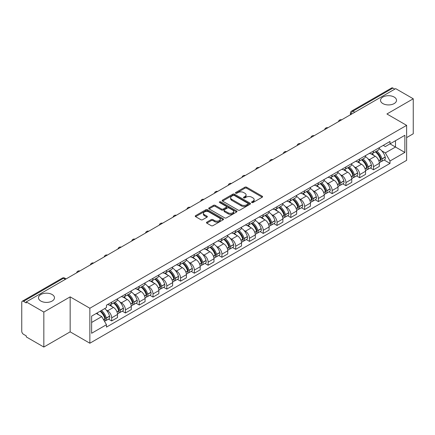 <?xml version="1.0" encoding="UTF-8"?>
<svg xmlns="http://www.w3.org/2000/svg" width="435" height="435" viewBox="0 0 435 435"><rect width="100%" height="100%" fill="white"/><g stroke="black" fill="none" stroke-linecap="round" stroke-linejoin="round"><path stroke-width="0.65" d="M251.8 202.531A0.859 0.495 0 0 0 253.012 202.531L262.223 197.213A1.229 0.707 0 0 0 262.582 196.712A1.229 0.707 0 0 0 262.223 196.212L246.618 187.202A1.229 0.707 0 0 0 244.883 187.202L235.672 192.52A0.859 0.495 0 0 0 235.422 192.868A0.859 0.495 0 0 0 235.672 193.222A0.859 0.495 0 0 0 236.885 193.222L238.075 192.531A3.926 2.267 0 0 1 243.627 192.531L244.927 193.281A3.926 2.267 0 0 1 246.074 194.885A3.926 2.267 0 0 1 244.927 196.489L243.736 197.175A0.859 0.495 0 0 0 243.486 197.528A0.859 0.495 0 0 0 243.736 197.876A0.859 0.495 0 0 0 244.948 197.876L246.139 197.185A3.926 2.267 0 0 1 251.691 197.185L252.991 197.936A3.926 2.267 0 0 1 254.138 199.54A3.926 2.267 0 0 1 252.991 201.144L251.8 201.829A0.859 0.495 0 0 0 251.55 202.183A0.859 0.495 0 0 0 251.8 202.531L251.8 201.829M52.135 294.522A7.993 4.616 0 0 0 43.424 293.522A7.993 4.616 0 0 0 38.487 297.785A7.993 4.616 0 0 0 40.83 301.047A7.993 4.616 0 0 0 49.541 302.048A7.993 4.616 0 0 0 54.478 297.785A7.993 4.616 0 0 0 52.135 294.522M394.17 97.048A7.993 4.616 0 0 0 385.459 96.048A7.993 4.616 0 0 0 380.522 100.311A7.993 4.616 0 0 0 382.865 103.579A7.993 4.616 0 0 0 391.576 104.579A7.993 4.616 0 0 0 396.513 100.311A7.993 4.616 0 0 0 394.17 97.048M206.821 222.144A1.229 0.707 0 0 0 206.462 222.644A1.229 0.707 0 0 0 206.821 223.144L211.198 225.673A1.229 0.707 0 0 0 212.933 225.673L223.166 219.762A1.229 0.707 0 0 0 223.525 219.262A1.229 0.707 0 0 0 223.166 218.761L207.555 209.752A1.229 0.707 0 0 0 205.82 209.752L195.592 215.662A1.229 0.707 0 0 0 195.233 216.162A1.229 0.707 0 0 0 195.592 216.663L200.883 219.713A1.229 0.707 0 0 0 202.612 219.713L206.995 217.185A1.229 0.707 0 0 0 207.354 216.684A1.229 0.707 0 0 0 206.995 216.184L204.368 214.672A3.279 1.892 0 0 1 203.411 213.329A3.279 1.892 0 0 1 205.434 211.584A3.279 1.892 0 0 1 209.007 211.992L219.283 217.924A3.279 1.892 0 0 1 220.246 219.262A3.279 1.892 0 0 1 218.218 221.013A3.279 1.892 0 0 1 214.645 220.605L212.933 219.615A1.229 0.707 0 0 0 211.198 219.615L206.821 222.144L206.821 223.144M89.855 308.241L70.16 296.866L43.832 312.064L26.258 301.917L395.671 88.637L413.25 98.783L386.927 113.981L406.627 125.356L89.855 308.241L89.855 343.226L406.627 160.341L406.627 125.356M238.162 210.105A1.229 0.707 0 0 0 239.897 210.105L250.13 204.194A1.229 0.707 0 0 0 250.489 203.694A1.229 0.707 0 0 0 250.13 203.194L234.525 194.184A1.229 0.707 0 0 0 232.79 194.184L222.557 200.089A1.229 0.707 0 0 0 222.198 200.589A1.229 0.707 0 0 0 222.557 201.09L238.162 210.105M219.909 202.715A0.859 0.495 0 0 1 220.779 202.84L236.629 211.992L226.417 217.886A1.229 0.707 0 0 1 224.683 217.886L209.072 208.876L209.072 207.876A1.229 0.707 0 0 0 208.713 208.376A1.229 0.707 0 0 0 209.072 208.876M209.072 207.876L213.454 205.347A1.229 0.707 0 0 1 215.189 205.347L221.518 209.001A1.229 0.707 0 0 0 223.253 209.001L226.156 207.326A1.229 0.707 0 0 0 226.515 206.826A1.229 0.707 0 0 0 226.156 206.326L219.566 202.52A0.859 0.495 0 0 1 219.316 202.166A0.859 0.495 0 0 1 219.844 201.709A0.859 0.495 0 0 1 220.779 201.818L236.645 210.98A1.229 0.707 0 0 1 237.004 211.481A1.229 0.707 0 0 1 236.645 211.981L236.645 210.98M43.832 312.064L43.832 347.048L26.258 336.902L26.258 335.88L23.517 334.303A2.496 1.441 -120 0 1 21.75 331.242L21.75 302.374A2.496 1.441 -120 0 1 22.267 301.232L62.281 278.128A2.496 1.441 60 0 1 63.532 278.253L23.517 301.352A2.496 1.441 -120 0 0 22.267 301.232M406.627 137.596L413.25 133.768L413.25 98.783M43.832 347.048L70.16 331.851L89.855 343.226M26.258 301.917L26.258 302.934L23.517 301.352M354.77 112.246L352.915 111.175A2.496 1.441 60 0 0 351.67 111.05L391.685 87.952A2.496 1.441 60 0 1 392.935 88.071L352.915 111.175A2.496 1.441 120 0 0 351.148 114.236L351.148 114.34M394.79 89.142L392.935 88.071M373.496 151.005A5.747 3.317 60 0 1 372.311 153.588L378.14 150.222A5.747 3.317 -120 0 0 379.331 147.639M367.966 158.775L369.435 159.629A5.747 3.317 60 0 1 373.502 166.665L379.331 163.299A5.747 3.317 -120 0 0 375.264 156.263L371.093 153.849M379.331 163.299L379.331 166.409L373.502 169.775L370.337 167.948M372.311 153.588A5.747 3.317 60 0 1 369.478 153.327M373.502 166.665L373.502 169.775M359.718 158.965A5.747 3.317 60 0 1 358.527 161.543L364.361 158.177A5.747 3.317 -120 0 0 365.547 155.6M356.559 175.909L359.718 177.73L365.547 174.364L365.547 171.254A5.747 3.317 -120 0 0 361.485 164.218L357.314 161.809M358.527 161.543A5.747 3.317 60 0 1 355.699 161.282M354.188 166.735L355.656 167.584A5.747 3.317 60 0 1 359.718 174.62L359.718 177.73M345.939 166.92A5.747 3.317 60 0 1 344.748 169.498L350.577 166.132A5.747 3.317 -120 0 0 351.768 163.555M342.775 183.864L345.939 185.685L351.768 182.319L351.768 179.209A5.747 3.317 -120 0 0 347.706 172.173L343.53 169.764M344.748 169.498A5.747 3.317 60 0 1 341.921 169.237M340.404 174.691L341.877 175.539A5.747 3.317 60 0 1 345.939 182.575L345.939 185.685M332.161 174.875A5.747 3.317 60 0 1 330.97 177.453L336.799 174.087A5.747 3.317 -120 0 0 337.99 171.51M328.996 191.819L332.161 193.646L337.99 190.28L337.99 187.164A5.747 3.317 -120 0 0 333.928 180.128L329.752 177.719M330.97 177.453A5.747 3.317 60 0 1 328.137 177.197M326.625 182.646L328.093 183.494A5.747 3.317 60 0 1 332.161 190.53L332.161 193.646M318.376 182.831A5.747 3.317 60 0 1 317.186 185.413L323.02 182.042A5.747 3.317 -120 0 0 324.211 179.465M315.217 199.774L318.376 201.601L324.211 198.235L324.211 195.125A5.747 3.317 -120 0 0 320.144 188.083L315.973 185.674M317.186 185.413A5.747 3.317 60 0 1 314.358 185.152M312.847 190.601L314.315 191.449A5.747 3.317 60 0 1 318.376 198.49L318.376 201.601M304.598 190.786A5.747 3.317 60 0 1 303.407 193.368L309.236 190.003A5.747 3.317 -120 0 0 310.427 187.42M301.439 207.729L304.598 209.556L310.427 206.19L310.427 203.08A5.747 3.317 -120 0 0 306.365 196.038L302.194 193.629M303.407 193.368A5.747 3.317 60 0 1 300.58 193.107M299.062 198.556L300.536 199.404A5.747 3.317 60 0 1 304.598 206.446L304.598 209.556M290.819 198.741A5.747 3.317 60 0 1 289.628 201.323L295.457 197.958A5.747 3.317 -120 0 0 296.648 195.375M287.655 215.684L290.819 217.511L296.648 214.145L296.648 211.035A5.747 3.317 -120 0 0 292.586 203.999L288.41 201.584M289.628 201.323A5.747 3.317 60 0 1 286.801 201.062M285.284 206.511L286.752 207.364A5.747 3.317 60 0 1 290.819 214.401L290.819 217.511M277.035 206.701A5.747 3.317 60 0 1 275.85 209.278L281.679 205.913A5.747 3.317 -120 0 0 282.87 203.335M273.876 223.639L277.035 225.466L282.87 222.1L282.87 218.99A5.747 3.317 -120 0 0 278.802 211.954L274.632 209.545M275.85 209.278A5.747 3.317 60 0 1 273.017 209.017M271.505 214.471L272.973 215.32A5.747 3.317 60 0 1 277.035 222.356L277.035 225.466M263.257 214.656A5.747 3.317 60 0 1 262.066 217.234L267.895 213.868A5.747 3.317 -120 0 0 269.086 211.29M260.097 231.599L263.257 233.421L269.086 230.055L269.086 226.945A5.747 3.317 -120 0 0 265.024 219.909L260.853 217.5M262.066 217.234A5.747 3.317 60 0 1 259.238 216.973M257.727 222.426L259.195 223.275A5.747 3.317 60 0 1 263.257 230.311L263.257 233.421M249.478 222.611A5.747 3.317 60 0 1 248.287 225.189L254.116 221.823A5.747 3.317 -120 0 0 255.307 219.245M246.313 239.554L249.478 241.381L255.307 238.01L255.307 234.9A5.747 3.317 -120 0 0 251.245 227.864L247.069 225.455M248.287 225.189A5.747 3.317 60 0 1 245.46 224.933M243.943 230.381L245.416 231.23A5.747 3.317 60 0 1 249.478 238.266L249.478 241.381M235.699 230.566A5.747 3.317 60 0 1 234.508 233.144L240.337 229.778A5.747 3.317 -120 0 0 241.528 227.2M232.535 247.51L235.699 249.337L241.528 245.971L241.528 242.86A5.747 3.317 -120 0 0 237.461 235.819L233.29 233.41M234.508 233.144A5.747 3.317 60 0 1 231.676 232.888M230.164 238.336L231.632 239.185A5.747 3.317 60 0 1 235.699 246.226L235.699 249.337M221.915 238.521A5.747 3.317 60 0 1 220.724 241.104L226.559 237.738A5.747 3.317 -120 0 0 227.744 235.156M218.756 255.465L221.915 257.292L227.744 253.926L227.744 250.816A5.747 3.317 -120 0 0 223.682 243.774L219.512 241.365M220.724 241.104A5.747 3.317 60 0 1 217.897 240.843M216.385 246.292L217.853 247.14A5.747 3.317 60 0 1 221.915 254.181L221.915 257.292M208.137 246.476A5.747 3.317 60 0 1 206.946 249.059L212.775 245.693A5.747 3.317 -120 0 0 213.966 243.111M204.977 263.42L208.137 265.247L213.966 261.881L213.966 258.771A5.747 3.317 -120 0 0 209.904 251.729L205.728 249.32M206.946 249.059A5.747 3.317 60 0 1 204.118 248.798M202.601 254.247L204.075 255.1A5.747 3.317 60 0 1 208.137 262.136L208.137 265.247M194.358 254.437A5.747 3.317 60 0 1 193.167 257.014L198.996 253.648A5.747 3.317 -120 0 0 200.187 251.071M191.193 271.375L194.358 273.202L200.187 269.836L200.187 266.726A5.747 3.317 -120 0 0 196.125 259.69L191.949 257.281M193.167 257.014A5.747 3.317 60 0 1 190.34 256.753M188.823 262.207L190.291 263.055A5.747 3.317 60 0 1 194.358 270.091L194.358 273.202M180.574 262.392A5.747 3.317 60 0 1 179.389 264.969L185.218 261.604A5.747 3.317 -120 0 0 186.408 259.026M177.415 279.335L180.574 281.157L186.408 277.791L186.408 274.681A5.747 3.317 -120 0 0 182.341 267.645L178.171 265.236M179.389 264.969A5.747 3.317 60 0 1 176.556 264.708M175.044 270.162L176.512 271.01A5.747 3.317 60 0 1 180.574 278.047L180.574 281.157M166.795 270.347A5.747 3.317 60 0 1 165.605 272.924L171.433 269.559A5.747 3.317 -120 0 0 172.624 266.981M163.636 287.29L166.795 289.112L172.624 285.746L172.624 282.636A5.747 3.317 -120 0 0 168.562 275.6L164.392 273.191M165.605 272.924A5.747 3.317 60 0 1 162.777 272.669M161.26 278.117L162.733 278.965A5.747 3.317 60 0 1 166.795 286.002L166.795 289.112M153.017 278.302A5.747 3.317 60 0 1 151.826 280.879L157.655 277.514A5.747 3.317 -120 0 0 158.846 274.936M149.852 295.245L153.017 297.072L158.846 293.707L158.846 290.591A5.747 3.317 -120 0 0 154.784 283.555L150.608 281.146M151.826 280.879A5.747 3.317 60 0 1 148.998 280.624M147.481 286.072L148.955 286.921A5.747 3.317 60 0 1 153.017 293.962L153.017 297.072M139.233 286.257A5.747 3.317 60 0 1 138.047 288.84L143.876 285.474A5.747 3.317 -120 0 0 145.067 282.891M136.073 303.2L139.233 305.027L145.067 301.662L145.067 298.551A5.747 3.317 -120 0 0 141 291.51L136.829 289.101M138.047 288.84A5.747 3.317 60 0 1 135.214 288.579M133.703 294.027L135.171 294.876A5.747 3.317 60 0 1 139.233 301.917L139.233 305.027M125.454 294.212A5.747 3.317 60 0 1 124.263 296.795L130.098 293.429A5.747 3.317 -120 0 0 131.283 290.846M122.295 311.155L125.454 312.982L131.283 309.617L131.283 306.506A5.747 3.317 -120 0 0 127.221 299.465L123.051 297.056M124.263 296.795A5.747 3.317 60 0 1 121.436 296.534M119.924 301.982L121.392 302.831A5.747 3.317 60 0 1 125.454 309.872L125.454 312.982M111.675 302.173A5.747 3.317 60 0 1 110.485 304.75L116.314 301.384A5.747 3.317 -120 0 0 117.504 298.807M108.511 319.111L111.675 320.938L117.504 317.572L117.504 314.462A5.747 3.317 -120 0 0 113.443 307.425L109.267 305.017M110.485 304.75A5.747 3.317 60 0 1 107.657 304.489M106.14 309.943L107.614 310.791A5.747 3.317 60 0 1 111.675 317.827L111.675 320.938M383.262 145.372L385.334 146.568L404.86 135.301L395.497 140.706L395.497 147.03L385.334 152.897L381.745 150.82M91.622 322.465L101.779 316.604L106.461 324.711L91.622 333.281L91.622 316.142L106.461 307.578L106.461 305.18L390.016 141.473L390.016 143.865L404.86 152.435L390.016 161.004L385.334 152.897M404.86 135.301L404.86 152.435M106.461 324.711L106.461 327.109L390.016 163.402L390.016 161.004M70.16 296.866L70.16 331.851M101.779 316.604L96.304 313.439M384.116 159.993L390.016 163.402M252.142 202.65L252.991 202.161A3.926 2.267 0 0 0 254.138 200.562L254.138 199.54M246.074 194.885L246.074 195.902A3.926 2.267 0 0 1 244.927 197.506L244.078 197.996M262.207 197.224L246.618 188.219A1.229 0.707 0 0 0 244.883 188.219L236.015 193.341M250.13 203.194L250.13 204.194L234.525 195.206A1.229 0.707 0 0 0 232.79 195.206L222.573 201.1M247.961 204.048A0.859 0.495 0 0 0 248.211 203.694A0.859 0.495 0 0 0 247.961 203.346L234.264 195.435A0.859 0.495 0 0 0 233.046 195.435L231.79 196.163A3.926 2.267 0 0 0 230.642 197.762A3.926 2.267 0 0 0 231.79 199.366L241.153 204.771A3.926 2.267 0 0 0 246.705 204.771L247.961 204.048L247.961 205.064A0.859 0.495 0 0 0 248.211 204.716L248.211 203.694M230.642 197.762L230.642 198.784A3.926 2.267 0 0 0 231.79 200.383L231.79 199.366M247.961 205.064L246.705 205.793A3.926 2.267 0 0 1 241.153 205.793L231.79 200.383M209.088 208.887L213.454 206.369L213.454 205.347M226.515 206.826L226.515 207.843A1.229 0.707 0 0 1 226.156 208.343L223.253 210.023A1.229 0.707 0 0 1 221.518 210.023L215.189 206.369A1.229 0.707 0 0 0 213.454 206.369M228.087 212.791A3.279 1.892 0 0 0 231.659 213.204A3.279 1.892 0 0 0 233.682 211.453A3.279 1.892 0 0 0 232.725 210.116L229.104 208.028A1.229 0.707 0 0 0 227.369 208.028L224.465 209.703A1.229 0.707 0 0 0 224.107 210.203A1.229 0.707 0 0 0 224.465 210.703L228.087 212.791L228.087 213.813A3.279 1.892 0 0 0 231.659 214.227A3.279 1.892 0 0 0 233.682 212.476L233.682 211.453M224.107 210.203L224.107 211.225A1.229 0.707 0 0 0 224.465 211.725L224.465 210.703M228.087 213.813L224.465 211.725M220.246 219.262L220.246 220.284A3.279 1.892 0 0 1 218.218 222.035A3.279 1.892 0 0 1 214.645 221.622L212.933 220.632A1.229 0.707 0 0 0 211.198 220.632L206.837 223.155M203.411 213.329L203.411 214.352A3.279 1.892 0 0 0 204.368 215.689L204.368 214.672M206.978 217.195L204.368 215.689M223.15 219.773L207.555 210.774A1.229 0.707 0 0 0 205.82 210.774L195.609 216.668M375.666 151.646A7.868 4.546 60 0 1 375.709 151.668A7.868 4.546 60 0 1 380.886 158.731L380.935 158.895A1.528 0.881 60 0 1 380.69 160.096A1.528 0.881 60 0 1 380.658 160.118M375.323 151.848A9.494 5.481 60 0 1 380.543 159.678L380.587 159.841A3.154 1.822 60 0 1 380.092 162.32L379.304 162.772M380.63 161.624A3.154 1.822 -120 0 0 381.5 161.505A3.154 1.822 -120 0 0 382.001 159.025L381.957 158.862A9.494 5.481 -120 0 0 376.737 151.032M379.211 148.65A9.494 5.481 60 0 1 385.182 157.002L385.225 157.166A3.154 1.822 60 0 1 384.725 159.645L381.5 161.505M372.088 153.696A9.494 5.481 60 0 1 374.067 155.567M378.684 155.583L379.896 156.279M361.887 159.601A7.868 4.546 60 0 1 361.925 159.629A7.868 4.546 60 0 1 367.107 166.687L367.151 166.85A1.528 0.881 60 0 1 366.912 168.051A1.528 0.881 60 0 1 366.874 168.073M361.545 159.803A9.494 5.481 60 0 1 366.759 167.638L366.808 167.801A3.154 1.822 60 0 1 366.308 170.275L365.525 170.727M366.846 169.579A3.154 1.822 -120 0 0 367.722 169.46A3.154 1.822 -120 0 0 368.222 166.986L368.173 166.822A9.494 5.481 -120 0 0 362.959 158.987M365.427 156.605A9.494 5.481 60 0 1 371.398 164.957L371.446 165.121A3.154 1.822 60 0 1 370.946 167.6L367.722 169.46M358.304 161.651A9.494 5.481 60 0 1 360.289 163.527M364.905 163.538L366.112 164.234M348.109 167.562A7.868 4.546 60 0 1 348.147 167.584A7.868 4.546 60 0 1 353.323 174.647L353.372 174.81A1.528 0.881 60 0 1 353.133 176.012A1.528 0.881 60 0 1 353.095 176.028M347.761 167.758A9.494 5.481 60 0 1 352.981 175.593L353.03 175.756A3.154 1.822 60 0 1 352.529 178.23L351.746 178.687M353.068 177.534A3.154 1.822 -120 0 0 353.943 177.415A3.154 1.822 -120 0 0 354.438 174.941L354.394 174.778A9.494 5.481 -120 0 0 349.174 166.942M351.649 164.56A9.494 5.481 60 0 1 357.619 172.912L357.662 173.076A3.154 1.822 60 0 1 357.168 175.555L353.943 177.415M344.525 169.606A9.494 5.481 60 0 1 346.51 171.482M351.127 171.493L352.334 172.195M334.325 175.517A7.868 4.546 60 0 1 334.368 175.539A7.868 4.546 60 0 1 339.545 182.602L339.594 182.765A1.528 0.881 60 0 1 339.349 183.967A1.528 0.881 60 0 1 339.316 183.983M333.982 175.713A9.494 5.481 60 0 1 339.202 183.548L339.246 183.711A3.154 1.822 60 0 1 338.751 186.185L337.962 186.642M339.289 185.489A3.154 1.822 -120 0 0 340.165 185.37A3.154 1.822 -120 0 0 340.659 182.896L340.616 182.733A9.494 5.481 -120 0 0 335.396 174.897M337.87 172.516A9.494 5.481 60 0 1 343.84 180.873L343.884 181.036A3.154 1.822 60 0 1 343.389 183.51L340.165 185.37M330.747 177.567A9.494 5.481 60 0 1 332.726 179.437M337.342 179.448L338.555 180.15M320.546 183.472A7.868 4.546 60 0 1 320.584 183.494A7.868 4.546 60 0 1 325.766 190.557L325.81 190.72A1.528 0.881 60 0 1 325.57 191.922A1.528 0.881 60 0 1 325.538 191.938M320.203 183.668A9.494 5.481 60 0 1 325.418 191.503L325.467 191.666A3.154 1.822 60 0 1 324.967 194.146L324.184 194.597M325.51 193.444A3.154 1.822 -120 0 0 326.38 193.33A3.154 1.822 -120 0 0 326.881 190.851L326.832 190.688A9.494 5.481 -120 0 0 321.617 182.852M324.091 180.476A9.494 5.481 60 0 1 330.056 188.828L330.105 188.991A3.154 1.822 60 0 1 329.605 191.465L326.38 193.33M316.963 185.522A9.494 5.481 60 0 1 318.947 187.393M323.564 187.403L324.776 188.105M306.767 191.427A7.868 4.546 60 0 1 306.805 191.449A7.868 4.546 60 0 1 311.987 198.512L312.031 198.675A1.528 0.881 60 0 1 311.792 199.877A1.528 0.881 60 0 1 311.754 199.893M306.425 191.628A9.494 5.481 60 0 1 311.639 199.458L311.688 199.621A3.154 1.822 60 0 1 311.188 202.101L310.405 202.552M311.726 201.4A3.154 1.822 -120 0 0 312.602 201.285A3.154 1.822 -120 0 0 313.102 198.806L313.053 198.643A9.494 5.481 -120 0 0 307.839 190.813M310.307 188.431A9.494 5.481 60 0 1 316.278 196.783L316.327 196.946A3.154 1.822 60 0 1 315.826 199.42L312.602 201.285M303.184 193.477A9.494 5.481 60 0 1 305.169 195.348M309.785 195.364L310.992 196.06M292.989 199.382A7.868 4.546 60 0 1 293.027 199.404A7.868 4.546 60 0 1 298.203 206.467L298.252 206.63A1.528 0.881 60 0 1 298.008 207.832A1.528 0.881 60 0 1 297.975 207.854M292.641 199.583A9.494 5.481 60 0 1 297.861 207.413L297.904 207.577A3.154 1.822 60 0 1 297.409 210.056L296.621 210.507M297.948 209.36A3.154 1.822 -120 0 0 298.823 209.24A3.154 1.822 -120 0 0 299.318 206.761L299.275 206.598A9.494 5.481 -120 0 0 294.055 198.768M296.529 196.386A9.494 5.481 60 0 1 302.499 204.738L302.542 204.901A3.154 1.822 60 0 1 302.048 207.375L298.823 209.24M289.405 201.432A9.494 5.481 60 0 1 291.385 203.303M296.001 203.319L297.214 204.015M279.205 207.337A7.868 4.546 60 0 1 279.248 207.364A7.868 4.546 60 0 1 284.425 214.422L284.468 214.585A1.528 0.881 60 0 1 284.229 215.787A1.528 0.881 60 0 1 284.196 215.809M278.862 207.538A9.494 5.481 60 0 1 284.082 215.374L284.126 215.537A3.154 1.822 60 0 1 283.625 218.011L282.842 218.462M284.169 217.315A3.154 1.822 -120 0 0 285.039 217.195A3.154 1.822 -120 0 0 285.539 214.721L285.49 214.558A9.494 5.481 -120 0 0 280.276 206.723M282.75 204.341A9.494 5.481 60 0 1 288.715 212.693L288.764 212.856A3.154 1.822 60 0 1 288.264 215.336L285.039 217.195M275.621 209.387A9.494 5.481 60 0 1 277.606 211.258M282.223 211.274L283.435 211.97M265.426 215.298A7.868 4.546 60 0 1 265.464 215.32A7.868 4.546 60 0 1 270.646 222.383L270.69 222.546A1.528 0.881 60 0 1 270.45 223.748A1.528 0.881 60 0 1 270.412 223.764M265.084 215.494A9.494 5.481 60 0 1 270.298 223.329L270.347 223.492A3.154 1.822 60 0 1 269.847 225.966L269.064 226.423M270.385 225.27A3.154 1.822 -120 0 0 271.261 225.151A3.154 1.822 -120 0 0 271.761 222.676L271.712 222.513A9.494 5.481 -120 0 0 266.497 214.678M268.966 212.296A9.494 5.481 60 0 1 274.936 220.648L274.985 220.811A3.154 1.822 60 0 1 274.485 223.291L271.261 225.151M261.843 217.342A9.494 5.481 60 0 1 263.827 219.218M268.444 219.229L269.651 219.931M251.647 223.253A7.868 4.546 60 0 1 251.686 223.275A7.868 4.546 60 0 1 256.862 230.338L256.911 230.501A1.528 0.881 60 0 1 256.666 231.703A1.528 0.881 60 0 1 256.634 231.719M251.299 223.449A9.494 5.481 60 0 1 256.519 231.284L256.563 231.447A3.154 1.822 60 0 1 256.068 233.921L255.285 234.378M256.606 233.225A3.154 1.822 -120 0 0 257.482 233.106A3.154 1.822 -120 0 0 257.977 230.632L257.933 230.468A9.494 5.481 -120 0 0 252.713 222.633M255.187 220.251A9.494 5.481 60 0 1 261.158 228.603L261.201 228.767A3.154 1.822 60 0 1 260.706 231.246L257.482 233.106M248.064 225.303A9.494 5.481 60 0 1 250.049 227.173M254.66 227.184L255.872 227.886M237.863 231.208A7.868 4.546 60 0 1 237.907 231.23A7.868 4.546 60 0 1 243.083 238.293L243.132 238.456A1.528 0.881 60 0 1 242.888 239.658A1.528 0.881 60 0 1 242.855 239.674M237.521 231.404A9.494 5.481 60 0 1 242.741 239.239L242.784 239.402A3.154 1.822 60 0 1 242.29 241.882L241.501 242.333M242.828 241.18A3.154 1.822 -120 0 0 243.698 241.061A3.154 1.822 -120 0 0 244.198 238.587L244.155 238.423A9.494 5.481 -120 0 0 238.935 230.588M241.409 228.212A9.494 5.481 60 0 1 247.379 236.564L247.423 236.727A3.154 1.822 60 0 1 246.922 239.201L243.698 241.061M234.286 233.258A9.494 5.481 60 0 1 236.265 235.128M240.881 235.139L242.094 235.841M224.085 239.163A7.868 4.546 60 0 1 224.123 239.185A7.868 4.546 60 0 1 229.305 246.248L229.348 246.411A1.528 0.881 60 0 1 229.109 247.613A1.528 0.881 60 0 1 229.071 247.629M223.742 239.364A9.494 5.481 60 0 1 228.957 247.194L229.006 247.357A3.154 1.822 60 0 1 228.505 249.837L227.722 250.288M229.044 249.135A3.154 1.822 -120 0 0 229.919 249.021A3.154 1.822 -120 0 0 230.419 246.542L230.371 246.379A9.494 5.481 -120 0 0 225.156 238.543M227.63 236.167A9.494 5.481 60 0 1 233.595 244.519L233.644 244.682A3.154 1.822 60 0 1 233.144 247.156L229.919 249.021M220.501 241.213A9.494 5.481 60 0 1 222.486 243.083M227.103 243.1L228.31 243.796M210.306 247.118A7.868 4.546 60 0 1 210.344 247.14A7.868 4.546 60 0 1 215.521 254.203L215.57 254.366A1.528 0.881 60 0 1 215.33 255.568A1.528 0.881 60 0 1 215.292 255.59M209.964 247.319A9.494 5.481 60 0 1 215.178 255.149L215.227 255.312A3.154 1.822 60 0 1 214.727 257.792L213.944 258.243M215.265 257.096A3.154 1.822 -120 0 0 216.141 256.976A3.154 1.822 -120 0 0 216.641 254.497L216.592 254.334A9.494 5.481 -120 0 0 211.372 246.504M213.846 244.122A9.494 5.481 60 0 1 219.816 252.474L219.86 252.637A3.154 1.822 60 0 1 219.365 255.111L216.141 256.976M206.723 249.168A9.494 5.481 60 0 1 208.708 251.038M213.324 251.055L214.531 251.751M196.528 255.073A7.868 4.546 60 0 1 196.566 255.1A7.868 4.546 60 0 1 201.742 262.158L201.791 262.321A1.528 0.881 60 0 1 201.546 263.523A1.528 0.881 60 0 1 201.514 263.545M196.18 255.274A9.494 5.481 60 0 1 201.4 263.11L201.443 263.273A3.154 1.822 60 0 1 200.948 265.747L200.16 266.198M201.487 265.051A3.154 1.822 -120 0 0 202.362 264.931A3.154 1.822 -120 0 0 202.857 262.452L202.813 262.289A9.494 5.481 -120 0 0 197.593 254.459M200.067 252.077A9.494 5.481 60 0 1 206.038 260.429L206.081 260.592A3.154 1.822 60 0 1 205.586 263.072L202.362 264.931M192.944 257.123A9.494 5.481 60 0 1 194.923 258.994M199.54 259.01L200.752 259.706M182.743 263.028A7.868 4.546 60 0 1 182.787 263.055A7.868 4.546 60 0 1 187.963 270.119L188.007 270.282A1.528 0.881 60 0 1 187.768 271.478A1.528 0.881 60 0 1 187.735 271.5M182.401 263.229A9.494 5.481 60 0 1 187.615 271.065L187.664 271.228A3.154 1.822 60 0 1 187.164 273.702L186.381 274.153M187.708 273.006A3.154 1.822 -120 0 0 188.578 272.886A3.154 1.822 -120 0 0 189.078 270.412L189.029 270.249A9.494 5.481 -120 0 0 183.815 262.414M186.289 260.032A9.494 5.481 60 0 1 192.254 268.384L192.303 268.547A3.154 1.822 60 0 1 191.802 271.027L188.578 272.886M179.16 265.078A9.494 5.481 60 0 1 181.145 266.954M185.761 266.965L186.974 267.666M168.965 270.989A7.868 4.546 60 0 1 169.003 271.01A7.868 4.546 60 0 1 174.185 278.074L174.228 278.237A1.528 0.881 60 0 1 173.989 279.439A1.528 0.881 60 0 1 173.951 279.455M168.622 271.184A9.494 5.481 60 0 1 173.837 279.02L173.886 279.183A3.154 1.822 60 0 1 173.386 281.657L172.603 282.114M173.924 280.961A3.154 1.822 -120 0 0 174.799 280.841A3.154 1.822 -120 0 0 175.3 278.367L175.251 278.204A9.494 5.481 -120 0 0 170.036 270.369M172.505 267.987A9.494 5.481 60 0 1 178.475 276.339L178.524 276.502A3.154 1.822 60 0 1 178.024 278.982L174.799 280.841M165.382 273.039A9.494 5.481 60 0 1 167.366 274.909M171.983 274.92L173.19 275.621M155.186 278.944A7.868 4.546 60 0 1 155.224 278.965A7.868 4.546 60 0 1 160.401 286.029L160.45 286.192A1.528 0.881 60 0 1 160.205 287.394A1.528 0.881 60 0 1 160.172 287.41M154.838 279.139A9.494 5.481 60 0 1 160.058 286.975L160.102 287.138A3.154 1.822 60 0 1 159.607 289.618L158.824 290.069M160.145 288.916A3.154 1.822 -120 0 0 161.021 288.796A3.154 1.822 -120 0 0 161.516 286.322L161.472 286.159A9.494 5.481 -120 0 0 156.252 278.324M158.726 275.948A9.494 5.481 60 0 1 164.696 284.3L164.74 284.463A3.154 1.822 60 0 1 164.245 286.937L161.021 288.796M151.603 280.994A9.494 5.481 60 0 1 153.582 282.864M158.199 282.875L159.411 283.576M141.402 286.899A7.868 4.546 60 0 1 141.446 286.921A7.868 4.546 60 0 1 146.622 293.984L146.671 294.147A1.528 0.881 60 0 1 146.426 295.349A1.528 0.881 60 0 1 146.394 295.365M141.06 287.1A9.494 5.481 60 0 1 146.28 294.93L146.323 295.093A3.154 1.822 60 0 1 145.823 297.573L145.04 298.024M146.367 296.871A3.154 1.822 -120 0 0 147.237 296.757A3.154 1.822 -120 0 0 147.737 294.277L147.693 294.114A9.494 5.481 -120 0 0 142.473 286.279M144.947 283.903A9.494 5.481 60 0 1 150.912 292.255L150.961 292.418A3.154 1.822 60 0 1 150.461 294.892L147.237 296.757M137.819 288.949A9.494 5.481 60 0 1 139.804 290.819M144.42 290.836L145.633 291.532M127.624 294.854A7.868 4.546 60 0 1 127.662 294.876A7.868 4.546 60 0 1 132.844 301.939L132.887 302.102A1.528 0.881 60 0 1 132.648 303.304A1.528 0.881 60 0 1 132.61 303.32M127.281 295.055A9.494 5.481 60 0 1 132.496 302.885L132.544 303.048A3.154 1.822 60 0 1 132.044 305.528L131.261 305.979M132.583 304.832A3.154 1.822 -120 0 0 133.458 304.712A3.154 1.822 -120 0 0 133.958 302.233L133.909 302.069A9.494 5.481 -120 0 0 128.695 294.239M131.163 291.858A9.494 5.481 60 0 1 137.134 300.21L137.183 300.373A3.154 1.822 60 0 1 136.682 302.847L133.458 304.712M124.04 296.904A9.494 5.481 60 0 1 126.025 298.774M130.641 298.791L131.848 299.487M113.845 302.809A7.868 4.546 60 0 1 113.883 302.831A7.868 4.546 60 0 1 119.059 309.894L119.108 310.057A1.528 0.881 60 0 1 118.864 311.259A1.528 0.881 60 0 1 118.831 311.281M113.497 303.01A9.494 5.481 60 0 1 118.717 310.846L118.766 311.009A3.154 1.822 60 0 1 118.266 313.483L117.483 313.934M118.804 312.787A3.154 1.822 -120 0 0 119.679 312.667A3.154 1.822 -120 0 0 120.174 310.188L120.131 310.024A9.494 5.481 -120 0 0 114.911 302.194M117.385 299.813A9.494 5.481 60 0 1 123.355 308.165L123.399 308.328A3.154 1.822 60 0 1 122.904 310.808L119.679 312.667M110.262 304.859A9.494 5.481 60 0 1 112.246 306.729M116.857 306.746L118.07 307.442M100.485 311.025A7.868 4.546 60 0 1 105.281 317.849L105.33 318.012A1.528 0.881 60 0 1 105.085 319.214A1.528 0.881 60 0 1 105.052 319.236M100.088 311.259A9.494 5.481 60 0 1 104.938 318.801L104.982 318.964A3.154 1.822 60 0 1 104.552 321.4M105.025 320.742A3.154 1.822 -120 0 0 105.901 320.622A3.154 1.822 -120 0 0 106.396 318.148L106.352 317.985A9.494 5.481 -120 0 0 101.502 310.443M104.726 308.578A9.494 5.481 60 0 1 109.576 316.12L109.62 316.283A3.154 1.822 60 0 1 109.12 318.763L105.901 320.622M96.864 313.118A9.494 5.481 60 0 1 98.462 314.69M103.079 314.701L104.291 315.402M351.241 114.285L351.148 114.236A2.496 1.441 0 0 1 350.42 113.214L350.42 114.758M125.454 309.872L131.283 306.506M139.233 301.917L145.067 298.551M153.017 293.962L158.846 290.591M166.795 286.002L172.624 282.636M180.574 278.047L186.408 274.681M194.358 270.091L200.187 266.726M208.137 262.136L213.966 258.771M221.915 254.181L227.744 250.816M235.699 246.226L241.528 242.86M249.478 238.266L255.307 234.9M263.257 230.311L269.086 226.945M277.035 222.356L282.87 218.99M290.819 214.401L296.648 211.035M304.598 206.446L310.427 203.08M318.376 198.49L324.211 195.125M332.161 190.53L337.99 187.164M345.939 182.575L351.768 179.209M359.718 174.62L365.547 171.254M111.675 317.827L117.504 314.462M107.614 310.791L113.443 307.425M121.392 302.831L127.221 299.465M135.171 294.876L141 291.51M148.955 286.921L154.784 283.555M162.733 278.965L168.562 275.6M176.512 271.01L182.341 267.645M190.291 263.055L196.125 259.69M204.075 255.1L209.904 251.729M217.853 247.14L223.682 243.774M231.632 239.185L237.461 235.819M245.416 231.23L251.245 227.864M259.195 223.275L265.024 219.909M272.973 215.32L278.802 211.954M286.752 207.364L292.586 203.999M300.536 199.404L306.365 196.038M314.315 191.449L320.144 188.083M328.093 183.494L333.928 180.128M341.877 175.539L347.706 172.173M355.656 167.584L361.485 164.218M369.435 159.629L375.264 156.263M341.453 119.935A2.496 1.441 120 0 0 340.355 120.571M327.675 127.89A2.496 1.441 120 0 0 326.571 128.526M313.896 135.845A2.496 1.441 120 0 0 312.792 136.487M300.117 143.806A2.496 1.441 120 0 0 299.014 144.442M286.333 151.761A2.496 1.441 120 0 0 285.229 152.397M272.555 159.716A2.496 1.441 120 0 0 271.451 160.352M258.776 167.671A2.496 1.441 120 0 0 257.672 168.307M244.992 175.626A2.496 1.441 120 0 0 243.888 176.262M231.213 183.581A2.496 1.441 120 0 0 230.11 184.222M217.435 191.541A2.496 1.441 120 0 0 216.331 192.178M203.651 199.496A2.496 1.441 120 0 0 202.552 200.133M189.872 207.451A2.496 1.441 120 0 0 188.768 208.088M176.093 215.407A2.496 1.441 120 0 0 174.99 216.043M162.315 223.362A2.496 1.441 120 0 0 161.211 223.998M148.531 231.317A2.496 1.441 120 0 0 147.427 231.958M134.752 239.277A2.496 1.441 120 0 0 133.648 239.913M120.973 247.232A2.496 1.441 120 0 0 119.87 247.868M107.189 255.187A2.496 1.441 120 0 0 106.086 255.823M93.411 263.142A2.496 1.441 120 0 0 92.307 263.779M79.632 271.097A2.496 1.441 120 0 0 78.528 271.734M65.386 279.324L63.532 278.253A2.496 1.441 120 0 1 64.782 278.128A2.496 2.496 0 0 0 62.281 278.128M252.991 202.161L252.991 201.144M243.736 197.876L243.736 197.175M244.927 197.506L244.927 196.489M235.672 193.222L235.672 192.52M244.883 188.219L244.883 187.202M246.618 188.219L246.618 187.202M262.223 197.213L262.223 196.212M222.557 201.09L222.557 200.089M232.79 195.206L232.79 194.184M234.525 195.206L234.525 194.184M241.153 205.793L241.153 204.771M246.705 205.793L246.705 204.771M215.189 206.369L215.189 205.347M221.518 210.023L221.518 209.001M223.253 210.023L223.253 209.001M226.156 208.343L226.156 207.326M220.779 202.84L220.779 201.818M211.198 220.632L211.198 219.615M212.933 220.632L212.933 219.615M214.645 221.622L214.645 220.605M206.995 217.185L206.995 216.184M195.592 216.663L195.592 215.662M205.82 210.774L205.82 209.752M207.555 210.774L207.555 209.752M223.166 219.762L223.166 218.761M378.863 160.841L380.587 159.841M382.001 159.025L385.225 157.166M381.957 158.862L385.182 157.002M378.803 160.684L381.006 159.395M365.079 168.796L366.808 167.801M368.222 166.986L371.446 165.121M368.173 166.822L371.398 164.957M366.759 167.622L367.227 167.355M365.025 168.639L366.759 167.638M351.301 176.751L353.03 175.756M354.438 174.941L357.662 173.076M354.394 174.778L357.619 172.912M352.975 175.582L353.448 175.31M351.241 176.594L352.981 175.593M337.522 184.706L339.246 183.711M340.659 182.896L343.884 181.036M340.616 182.733L343.84 180.873M337.462 184.554L339.67 183.266M323.738 192.661L325.467 191.666M326.881 190.851L330.105 188.991M326.832 190.688L330.056 188.828M325.418 191.492L325.886 191.221M323.683 192.509L325.418 191.503M309.959 200.622L311.688 199.621M313.102 198.806L316.327 196.946M313.053 198.643L316.278 196.783M309.899 200.464L312.107 199.176M296.181 208.577L297.904 207.577M299.318 206.761L302.542 204.901M299.275 206.598L302.499 204.738M296.121 208.419L298.328 207.131M282.397 216.532L284.126 215.537M285.539 214.721L288.764 212.856M285.49 214.558L288.715 212.693M284.077 215.358L284.544 215.091M282.342 216.374L284.082 215.374M268.618 224.487L270.347 223.492M271.761 222.676L274.985 220.811M271.712 222.513L274.936 220.648M268.558 224.329L270.766 223.046M254.839 232.442L256.563 231.447M257.977 230.632L261.201 228.767M257.933 230.468L261.158 228.603M254.779 232.29L256.987 231.001M241.061 240.397L242.784 239.402M244.198 238.587L247.423 236.727M244.155 238.423L247.379 236.564M242.735 239.228L243.203 238.956M241.001 240.245L242.741 239.239M227.277 248.358L229.006 247.357M230.419 246.542L233.644 244.682M230.371 246.379L233.595 244.519M227.222 248.2L229.424 246.911M213.498 256.313L215.227 255.312M216.641 254.497L219.86 252.637M216.592 254.334L219.816 252.474M215.173 255.138L215.646 254.867M213.438 256.155L215.178 255.149M199.719 264.268L201.443 263.273M202.857 262.452L206.081 260.592M202.813 262.289L206.038 260.429M201.394 263.093L201.867 262.822M199.66 264.11L201.4 263.11M185.935 272.223L187.664 271.228M189.078 270.412L192.303 268.547M189.029 270.249L192.254 268.384M185.881 272.065L188.083 270.782M172.157 280.178L173.886 279.183M175.3 278.367L178.524 276.502M175.251 278.204L178.475 276.339M173.837 279.009L174.304 278.737M172.097 280.02L173.837 279.02M158.378 288.133L160.102 287.138M161.516 286.322L164.74 284.463M161.472 286.159L164.696 284.3M158.318 287.981L160.526 286.692M144.599 296.094L146.323 295.093M147.737 294.277L150.961 292.418M147.693 294.114L150.912 292.255M144.54 295.936L146.742 294.647M130.815 304.049L132.544 303.048M133.958 302.233L137.183 300.373M133.909 302.069L137.134 300.21M132.496 302.874L132.963 302.602M130.761 303.891L132.496 302.885M117.037 312.004L118.766 311.009M120.174 310.188L123.399 308.328M120.131 310.024L123.355 308.165M118.711 310.829L119.185 310.557M116.977 311.846L118.717 310.846M103.601 319.758L104.982 318.964M106.396 318.148L109.62 316.283M106.352 317.985L109.576 316.12M103.519 319.616L105.4 318.518M341.665 119.815A2.496 2.496 0 0 0 338.463 121.664M327.887 127.77A2.496 2.496 0 0 0 324.684 129.619M314.108 135.725A2.496 2.496 0 0 0 310.9 137.574M300.324 143.68A2.496 2.496 0 0 0 297.121 145.535M286.545 151.636A2.496 2.496 0 0 0 283.343 153.49M272.767 159.591A2.496 2.496 0 0 0 269.559 161.445M258.988 167.551A2.496 2.496 0 0 0 255.78 169.4M245.204 175.506A2.496 2.496 0 0 0 242.001 177.355M231.425 183.461A2.496 2.496 0 0 0 228.217 185.31M217.647 191.416A2.496 2.496 0 0 0 214.439 193.265M203.863 199.371A2.496 2.496 0 0 0 200.66 201.226M190.084 207.326A2.496 2.496 0 0 0 186.881 209.181M176.305 215.287A2.496 2.496 0 0 0 173.097 217.136M162.527 223.242A2.496 2.496 0 0 0 159.319 225.091M148.743 231.197A2.496 2.496 0 0 0 145.54 233.046M134.964 239.152A2.496 2.496 0 0 0 131.756 241.001M121.186 247.107A2.496 2.496 0 0 0 117.977 248.961M107.401 255.062A2.496 2.496 0 0 0 104.199 256.916M93.623 263.023A2.496 2.496 0 0 0 90.42 264.871M79.844 270.978A2.496 2.496 0 0 0 76.636 272.827M66.12 278.9L64.782 278.128M351.67 111.05A2.496 2.496 0 0 0 350.42 113.214"/></g></svg>
